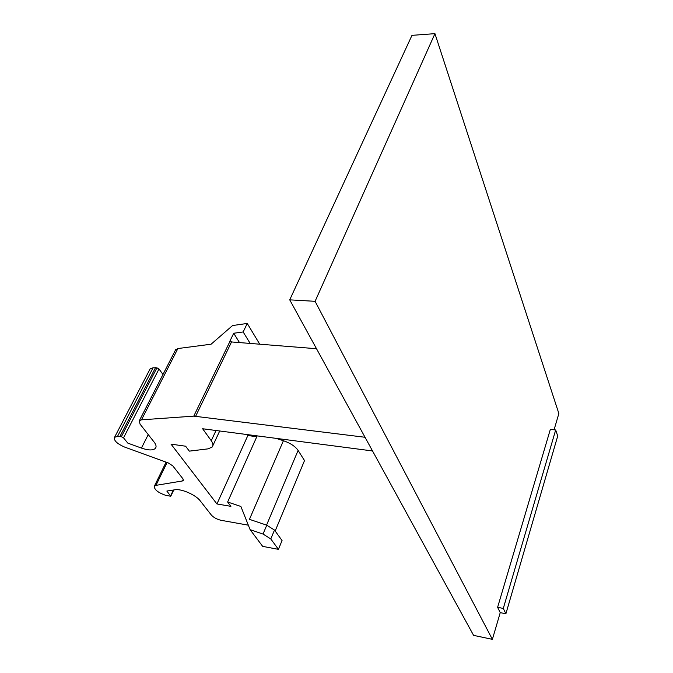 <?xml version="1.0" encoding="UTF-8"?>
<svg xmlns="http://www.w3.org/2000/svg" width="673" height="673" viewBox="0 0 673 673"><rect width="100%" height="100%" fill="white"/><g stroke="black" fill="none" stroke-linecap="round" stroke-linejoin="round"><path stroke-width="1.01" d="M372.531 450.96L202.64 428.751L211.246 440.706C213.08 443.33 213.408 445.425 212.222 447.007L208.142 448.849L189.34 451.137L185.63 446.207L171.043 444.146L216.942 503.968L230.898 506.34L227.634 502.008L240.875 506.458L250.112 529.659L263.025 534.059L270.79 538.938L278.429 549.345L262.672 546.375L250.112 529.659M248.329 525.176L221.299 520.347C217.026 519.379 213.703 517.604 211.339 515.038L200.201 500.83C195.877 494.916 181.205 488.497 174.946 489.776L166.845 491.046L170.774 496.245L165.794 495.378C157.802 492.543 154.008 489.448 154.428 486.091L155.976 485.351L182.467 480.951L183.334 480.522L182.989 478.882L172.826 465.918L168.334 462.99L124.497 447.023C116.942 443.675 113.628 440.436 114.553 437.299L117.489 436.44L121.367 436.693L123.529 437.854L127.828 443.128L141.448 448.083C148.38 450.447 153.032 450.54 155.404 448.361C156.59 446.855 156.178 444.769 154.142 442.102L140.009 424.083L139.37 420.65L141.498 419.834L193.774 416.133L365.035 437.273M289.726 299.847L315.09 301.319L492.384 639.35L473.59 635.371L289.726 299.847L411.977 35.349L434.943 33.65L558.859 413.542L554.072 429.795M492.384 639.35L500.241 612.64L497.608 607.315L550.346 429.382L555.679 429.971L557.715 436.037L505.894 613.768L500.241 612.64M315.09 301.319L434.943 33.65M497.608 607.315L503.295 608.434L505.894 613.768M503.295 608.434L555.679 429.971M239.378 342.38L233.716 333.253L229.577 341.791L316.512 348.723M275.164 531.005L304.516 460.584L298.105 450.422L266.558 525.125M278.429 549.345L282.054 540.554L274.491 530.072L266.769 525.192L249.456 519.337L283.417 440.714C290.324 443.095 295.211 446.334 298.105 450.422M283.417 440.714L275.922 438.325M247.184 434.573L247.841 435.532L256.792 436.71M175.342 350.305L177.882 348.547L211.095 344.206L232.572 325.547L247.243 323.444L243.163 331.957L233.716 333.253M149.717 369.654L150.121 368.863L153.082 367.778L156.918 367.837L158.996 368.972L162.984 374.466M227.634 502.008L257.17 435.877M119.92 436.483L155.497 367.694M250.07 343.255L243.163 331.957M259.652 344.046L247.243 323.444M216.942 503.968L247.841 435.532M195.666 416.2L231.638 341.741M211.246 440.706L216.033 430.501M266.769 525.192L263.025 534.059M274.491 530.072L270.79 538.938M170.656 495.732L173.373 490.02M155.976 485.351L167.072 462.536M182.467 480.951L183.258 479.277M117.489 436.44L153.082 367.778M121.367 436.693L156.918 367.837M123.529 437.854L158.996 368.972M141.448 448.083L148.245 434.573M141.498 419.834L177.882 348.547M193.774 416.133L229.779 341.766M170.816 496.152L173.769 489.961M154.428 486.091L166.08 462.166M114.553 437.299L150.121 368.863M155.404 448.361L156.001 447.15M139.37 420.65L175.729 349.539M212.853 445.652L219.709 430.981"/></g></svg>
